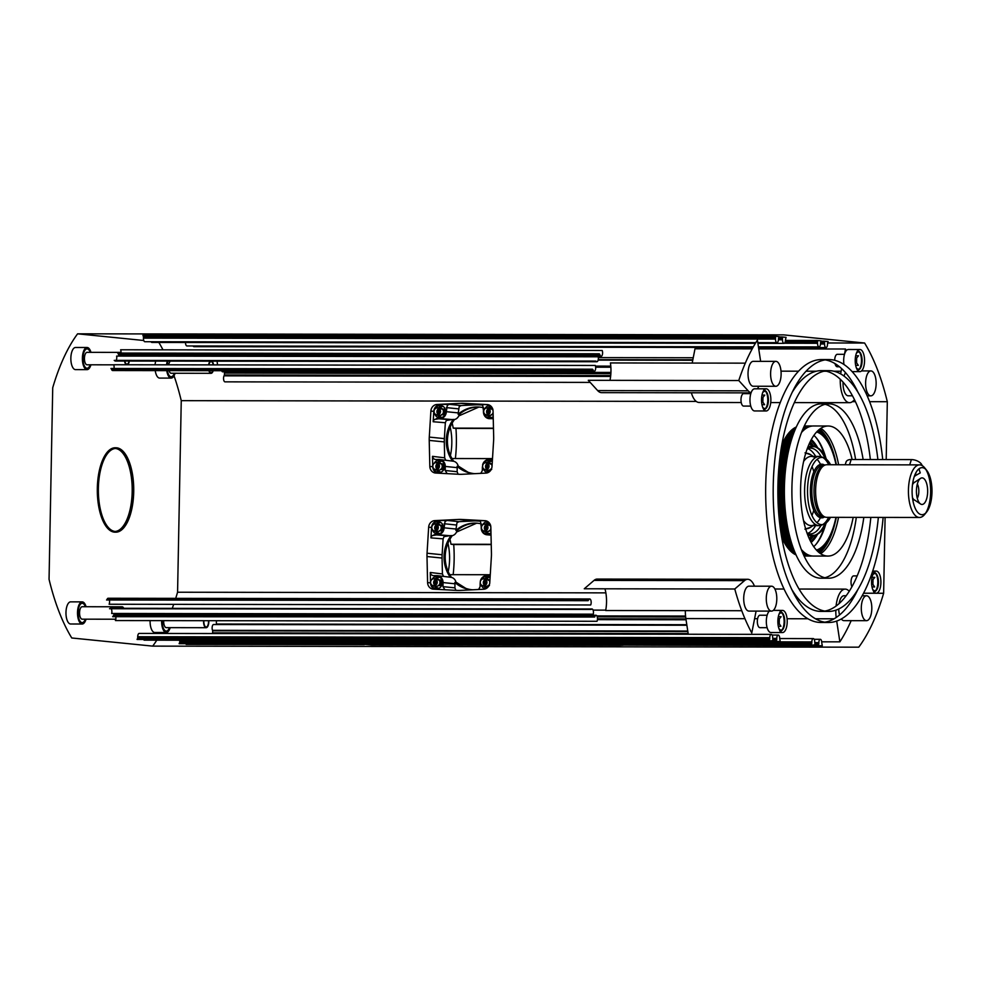 <?xml version="1.0" encoding="UTF-8"?>
<svg xmlns="http://www.w3.org/2000/svg" width="981" height="981" viewBox="0 0 981 981"><rect width="100%" height="100%" fill="white"/><g stroke="black" fill="none" stroke-linecap="round" stroke-linejoin="round"><path stroke-width="1.47" d="M450.438 455.503A29.884 12.63 90.1 0 0 451.812 443.216A29.884 12.63 90.1 0 0 450.181 427.14M492.499 458.593L452.633 458.532A36.665 15.5 -89.9 0 1 452.449 459.366M452.167 423.093A36.665 15.5 -89.9 0 1 453.222 428.121L455.944 428.39A69.185 29.246 90.1 0 1 455.392 458.544M493.468 428.182L453.222 428.121M478.802 407.09L458.74 415.944M493.468 428.452L455.944 428.39M473.762 473.578A33.379 30.227 95.7 0 1 458.25 466.404A6.646 6.021 -84.3 0 0 453.7 461.278A33.379 30.227 95.7 0 1 454.51 419.512A6.646 6.021 -84.3 0 0 459.243 414.399A33.379 30.227 95.7 0 1 478.323 407.09A33.379 30.227 95.7 0 1 480.445 407.176M482.382 405.018L478.703 404.822A35.561 32.201 -84.3 0 0 477.207 404.785A35.561 32.201 -84.3 0 0 475.699 404.822L461.266 405.545L459.206 406.563L458.262 412.915A6.671 6.033 95.7 0 1 458.102 414.264L459.243 414.399M458.102 414.264A33.379 30.227 95.7 0 1 477.158 406.968A33.379 30.227 95.7 0 1 479.868 407.103A33.379 30.227 95.7 0 1 483.535 407.728M475.147 473.651A33.379 30.227 95.7 0 1 473.173 473.529A33.379 30.227 95.7 0 1 457.109 466.306A6.671 6.033 95.7 0 1 457.207 467.655L457.134 471.726L458.115 474.228M458.25 466.404L457.109 466.306M458.164 466L468.035 472.241M493.676 437.195L493.075 411.149A6.916 6.266 -84.3 0 0 487.496 404.577A6.916 6.266 -84.3 0 0 487.226 404.552L463.633 403.314A35.561 32.201 -84.3 0 0 462.125 403.265A35.561 32.201 -84.3 0 0 460.629 403.301L436.986 404.479A6.916 6.266 -84.3 0 0 430.88 411.051L429.286 437.097A35.561 32.201 -84.3 0 0 429.224 440.408L429.825 466.441A6.916 6.266 -84.3 0 0 435.392 473.014A6.916 6.266 -84.3 0 0 435.662 473.038L459.267 474.289A35.561 32.201 -84.3 0 0 460.763 474.326A35.561 32.201 -84.3 0 0 462.272 474.289L485.914 473.112A6.916 6.266 -84.3 0 0 492.008 466.539L493.615 440.494A35.561 32.201 -84.3 0 0 493.676 437.195M855.42 401.67L852.391 401.658M696.252 401.425L181.252 400.665L177.573 592.23L605.866 592.867M460.04 590.427L483.682 589.238A6.916 6.266 -84.3 0 0 489.777 582.665L491.383 556.632A35.561 32.201 -84.3 0 0 491.444 554.976A35.561 32.201 -84.3 0 0 491.444 553.321L490.843 527.275A6.916 6.266 -84.3 0 0 485.264 520.703A6.916 6.266 -84.3 0 0 484.994 520.69L461.401 519.44A35.561 32.201 -84.3 0 0 458.397 519.44L434.755 520.617A6.916 6.266 -84.3 0 0 428.66 527.189L427.054 553.223A35.561 32.201 -84.3 0 0 426.993 554.878A35.561 32.201 -84.3 0 0 426.993 556.534L427.593 582.579A6.916 6.266 -84.3 0 0 433.173 589.152A6.916 6.266 -84.3 0 0 433.43 589.164L457.036 590.415A35.561 32.201 -84.3 0 0 460.04 590.427M444.933 589.777L442.971 586.638L443.056 582.567A6.916 6.266 -84.3 0 0 437.587 575.688L449.715 577.159A6.671 6.033 95.7 0 1 450.279 577.257A33.379 30.227 95.7 0 1 444.037 556.399A33.379 30.227 95.7 0 1 451.088 535.565A6.671 6.033 95.7 0 1 449.862 535.7L444.074 536.607L443.105 538.851L442.124 554.743A35.561 32.201 -84.3 0 0 442.063 556.399A35.561 32.201 -84.3 0 0 442.063 558.054L442.431 573.946L443.535 576.411M476.582 523.216L456.508 532.07M491.236 544.308L450.99 544.247A36.665 15.5 -89.9 0 0 449.936 539.219M490.267 574.731L450.402 574.67A36.665 15.5 -89.9 0 1 450.218 575.504M453.161 574.67A69.185 29.246 90.1 0 0 453.713 544.529L450.99 544.247M491.248 544.578L453.713 544.529M448.207 571.629A29.884 12.63 90.1 0 0 449.58 559.342A29.884 12.63 90.1 0 0 447.949 543.278M471.53 589.704A33.379 30.227 95.7 0 1 456.018 582.53A6.646 6.021 -84.3 0 0 451.468 577.404A33.379 30.227 95.7 0 1 445.215 556.521A33.379 30.227 95.7 0 1 452.278 535.651A6.646 6.021 -84.3 0 0 457.011 530.537A33.379 30.227 95.7 0 1 478.213 523.302M450.279 577.257L451.468 577.404M455.932 582.125L465.803 588.367M480.163 521.156L476.472 520.96A35.561 32.201 -84.3 0 0 473.467 520.948L459.034 521.671L456.987 522.689L456.03 529.041A6.671 6.033 95.7 0 1 455.871 530.39L457.011 530.537M455.871 530.39A33.379 30.227 95.7 0 1 477.637 523.241A33.379 30.227 95.7 0 1 481.303 523.854M434.755 520.617L447.115 520.433L445.055 521.451L444.099 527.815L456.03 529.041M481.242 526.993L480.518 521.512L478.495 520.482L486.245 520.886M478.912 589.287A33.379 30.227 95.7 0 1 477.195 589.569M472.916 589.777A33.379 30.227 95.7 0 1 470.941 589.655A33.379 30.227 95.7 0 1 454.877 582.444A6.671 6.033 95.7 0 1 454.976 583.793L454.902 587.852L455.883 590.354M456.018 582.53L454.877 582.444M478.654 589.495L480.101 586.699L480.163 582.922M452.278 535.651L451.088 535.565M444.099 527.815A6.916 6.266 -84.3 0 1 437.698 534.719L431.91 535.638L430.941 537.882L431.542 527.986M430.487 581.966L430.267 572.475L431.162 574.719L432.891 575.626L436.913 575.651A6.916 6.266 -84.3 0 1 437.587 575.688M490.206 575.724L486.576 575.724A6.916 6.266 -84.3 0 0 480.371 581.046M481.23 528.232A6.916 6.266 -84.3 0 0 486.919 534.78A6.916 6.266 -84.3 0 0 487.361 534.792L491.015 534.804M490.083 577.797A6.229 5.641 -84.3 0 0 481.843 579.133M481.23 585.142A6.229 5.641 -84.3 0 0 485.62 588.808M487.925 521.671A6.229 5.641 -84.3 0 0 482.885 524.394M482.284 530.39A6.229 5.641 -84.3 0 0 490.966 532.708M489.384 530.942L490.929 530.942M490.905 529.948L490.929 530.856M490.525 530.819L488.979 530.807M489.078 525.276L490.635 525.289M486.993 529.74L486.233 528.048L487.741 525.276M437.673 520.911A6.916 6.266 -84.3 0 0 431.763 526.233M432.621 530.316A6.229 5.641 -84.3 0 0 443.461 528.097A6.229 5.641 -84.3 0 0 433.222 524.32M439.721 530.868L442.149 530.868L443.424 528.526M443.473 527.766L442.259 525.338L440.972 525.215L442.37 527.974L440.861 530.746L442.149 530.868M442.37 527.974L443.461 528.097M440.861 530.746L439.316 530.733M439.414 525.203L440.972 525.215M437.33 529.666L436.57 527.974L438.078 525.203M427.593 582.579L430.512 582.873A6.916 6.266 -84.3 0 0 435.11 589.262M431.566 585.068A6.229 5.641 -84.3 0 0 442.419 582.849A6.229 5.641 -84.3 0 0 432.18 579.06M481.144 473.161A33.379 30.227 95.7 0 1 479.427 473.431M480.874 473.369L482.321 470.573L482.394 466.784M453.7 461.278L452.511 461.131A6.671 6.033 95.7 0 0 451.947 461.033L439.819 459.562A6.916 6.266 -84.3 0 1 445.276 466.441L445.202 470.512L447.152 473.651M452.511 461.131A33.379 30.227 95.7 0 1 453.308 419.427A6.671 6.033 95.7 0 1 452.082 419.561L446.306 420.481L445.337 422.725L444.356 438.617A35.561 32.201 -84.3 0 0 444.295 441.916L444.663 457.82L445.766 460.285M454.51 419.512L453.308 419.427M436.986 404.479L449.347 404.307L447.287 405.325L446.33 411.689A6.916 6.266 -84.3 0 1 439.929 418.593L434.142 419.5L433.161 421.744L433.774 411.861M432.719 465.828L432.498 456.337L433.381 458.593L435.123 459.488L439.145 459.513A6.916 6.266 -84.3 0 1 439.819 459.562M483.474 410.867L482.75 405.374L480.727 404.356L488.464 404.761M492.437 459.599L488.808 459.586A6.916 6.266 -84.3 0 0 482.603 464.92M483.461 412.094A6.916 6.266 -84.3 0 0 489.151 418.654A6.916 6.266 -84.3 0 0 489.593 418.666L493.247 418.679M432.744 466.772A6.916 6.266 -84.3 0 0 437.342 473.124M433.798 468.93A6.229 5.641 -84.3 0 0 444.638 466.711A6.229 5.641 -84.3 0 0 434.399 462.934M492.315 461.671A6.229 5.641 -84.3 0 0 484.062 463.007M483.461 469.004A6.229 5.641 -84.3 0 0 487.851 472.67M490.561 469.556L491.174 469.556M491.702 469.433L490.157 469.421M490.255 463.89L492.119 464.687M488.17 468.354L487.41 466.662L488.918 463.903M490.157 405.545A6.229 5.641 -84.3 0 0 485.117 408.255M484.516 414.264A6.229 5.641 -84.3 0 0 493.198 416.582M439.905 404.773A6.916 6.266 -84.3 0 0 433.982 410.095M434.853 414.19A6.229 5.641 -84.3 0 0 445.693 411.971A6.229 5.641 -84.3 0 0 435.454 408.182M441.953 414.742L444.381 414.742L445.656 412.388M445.705 411.64L444.479 409.212L443.204 409.077L444.589 411.848L443.093 414.607L444.381 414.742M444.589 411.848L445.693 411.959M443.093 414.607L441.536 414.595M441.646 409.065L443.204 409.077M439.562 413.528L438.801 411.836L440.297 409.077M156.801 640.176A179.891 76.028 -89.9 0 1 152.705 646.123L858.767 647.178A179.891 76.028 -89.9 0 0 883.636 593.272L885.095 517.416M177.573 592.23A179.891 76.028 -89.9 0 1 175.697 598.349M173.686 604.345A179.891 76.028 -89.9 0 1 172.251 608.367M170.24 613.554A179.891 76.028 -89.9 0 1 169.921 614.351M161.375 632.475A179.891 76.028 -89.9 0 1 160.823 633.468M219.057 613.628A3.458 1.459 90.1 0 0 219.217 614.707M216.593 620.715A3.458 1.459 90.1 0 0 216.507 624.014L686.81 624.713M688.159 633.567L212.619 632.868L212.705 630.832L687.84 631.531M686.884 625.24L213.588 624.529A3.458 1.459 90.1 0 0 212.252 626.601A3.458 1.459 90.1 0 0 212.509 630.329L212.705 630.832M152.705 646.123L71.76 637.981A179.891 76.028 -89.9 0 1 49.05 579.293L52.729 387.728A179.891 76.028 -89.9 0 1 77.597 333.822L783.66 334.877L864.604 343.019A179.891 76.028 -89.9 0 1 887.315 401.707L886.199 459.562M186.169 644.394L364.061 644.652L186.145 644.394L186.672 643.695M357.047 643.953L179.131 643.683L179.744 642.359L346.219 642.604M179.817 640.213A3.458 1.459 90.1 0 0 179.768 640.973L179.744 642.359M772.685 639.771L776.756 639.771L776.167 641.096L144.084 640.152L144.612 639.465M137.07 639.453L137.683 638.128L769.742 639.072L769.165 640.397L137.07 639.453L773.224 640.801L772.697 637.981A3.458 1.459 -89.9 0 0 771.238 634.376L139.167 633.432A3.458 1.459 90.1 0 0 137.708 636.743L137.683 638.128M589.716 598.962L108.143 598.251A3.458 1.459 90.1 0 0 107.15 599.158L588.723 599.869A3.458 1.459 90.1 0 1 589.716 598.962A3.458 1.459 90.1 0 1 591.077 601.169A3.458 1.459 90.1 0 1 590.697 604.97L109.124 604.247A3.458 1.459 90.1 0 0 109.406 599.98M592.009 608.993L110.436 608.269A3.458 1.459 90.1 0 0 109.811 608.6L591.384 609.311A3.458 1.459 90.1 0 1 592.009 608.993A3.458 1.459 90.1 0 1 593.272 610.722A3.458 1.459 90.1 0 1 593.272 614.18L111.687 613.468A3.458 1.459 90.1 0 0 111.16 608.735M117.708 353.062L599.256 353.785L118.063 353.393M118.112 353.516L118.468 354.448A3.458 1.459 90.1 0 0 119.547 355.576L601.12 356.287A3.458 1.459 90.1 0 0 602.469 354.215A3.458 1.459 90.1 0 0 602.211 350.487L120.626 349.776A3.458 1.459 90.1 0 1 120.957 353.074M595.786 361.094L114.213 360.383M114.569 360.554A3.458 1.459 90.1 0 0 115.304 361.02L596.877 361.731A3.458 1.459 90.1 0 0 598.214 356.802L116.629 356.091A3.458 1.459 90.1 0 1 116.163 360.37M592.941 369.641L110.939 368.488L592.512 369.199L593.137 370.144A3.458 1.459 90.1 0 0 594.216 371.259A3.458 1.459 90.1 0 0 595.553 369.199A3.458 1.459 90.1 0 0 595.295 365.459L113.722 364.748A3.458 1.459 90.1 0 1 113.98 368.488M111.368 368.93L111.564 369.42A3.458 1.459 90.1 0 0 112.631 370.548L594.216 371.259M77.597 333.822L143.778 340.493M193.085 345.974A3.458 1.459 90.1 0 0 193.968 346.673L752.967 347.507M185.495 342.492A3.458 1.459 90.1 0 0 186.954 345.962L753.359 346.808M151.025 341.744A3.458 1.459 90.1 0 0 151.908 342.43L755.395 343.338M143.471 336.741L142.907 335.306L774.978 336.238L775.53 337.685L143.471 336.741L143.434 338.126A3.458 1.459 90.1 0 0 144.894 341.731L755.824 342.639M158.836 342.443A179.891 76.028 -89.9 0 1 162.981 349.837M174.042 375.797A179.891 76.028 -89.9 0 1 181.252 400.665M217.279 361.167A3.458 1.459 90.1 0 0 217.831 364.895M224.024 371.848L610.93 372.424L222.712 371.836A3.458 1.459 90.1 0 1 221.632 370.708M610.722 375.564L224.416 374.987L224.465 373.074L610.869 373.638M224.416 374.987L224.011 375.846A3.458 1.459 90.1 0 0 223.643 379.647A3.458 1.459 90.1 0 0 224.992 381.854L590.182 382.406M596.031 615.271L114.446 614.547A3.458 1.459 90.1 0 0 113.465 615.467L113.06 616.326L292.399 616.595L594.633 617.037L595.038 616.178A3.458 1.459 90.1 0 1 596.031 615.271A3.458 1.459 90.1 0 1 597.38 617.478A3.458 1.459 90.1 0 1 597.012 621.28L115.427 620.556A3.458 1.459 90.1 0 0 115.795 616.693M115.966 447.777L115.218 447.765A42.208 17.842 90.1 0 0 97.327 488.182A42.208 17.842 90.1 0 0 115.084 532.18L115.844 532.18A42.208 17.842 -89.9 0 1 98.088 488.182A42.208 17.842 -89.9 0 1 115.966 447.777A42.208 17.842 -89.9 0 1 133.723 491.775A42.208 17.842 -89.9 0 1 115.844 532.18M70.657 601.856A11.073 4.684 90.1 0 0 65.972 612.463A11.073 4.684 90.1 0 0 70.632 624.002L82.171 624.014A11.073 4.684 -89.9 0 1 77.511 612.475A11.073 4.684 -89.9 0 1 82.196 601.88A11.073 4.684 -89.9 0 1 86.058 606.724M170.326 356.164A11.073 4.684 -89.9 0 1 171.209 355.968L159.67 355.944A11.073 4.684 90.1 0 0 158.787 356.152M155.709 361.082A11.073 4.684 90.1 0 0 155.072 364.809M155.231 370.61A11.073 4.684 90.1 0 0 159.645 378.09L171.172 378.102A11.073 4.684 -89.9 0 1 166.758 370.622M87.088 347.495L75.549 347.482A11.073 4.684 90.1 0 0 70.853 358.077A11.073 4.684 90.1 0 0 75.512 369.616L87.051 369.641A11.073 4.684 -89.9 0 1 82.392 358.102A11.073 4.684 -89.9 0 1 87.088 347.495A11.073 4.684 -89.9 0 1 90.951 352.351M151.491 613.53A11.073 4.684 90.1 0 0 151.086 614.609M150.105 620.605A11.073 4.684 90.1 0 0 150.093 620.924A11.073 4.684 90.1 0 0 154.753 632.475L166.292 632.487A11.073 4.684 -89.9 0 1 161.632 620.948A11.073 4.684 -89.9 0 1 161.644 620.63M162.625 614.621A11.073 4.684 -89.9 0 1 163.03 613.542M169.615 613.554A11.073 4.684 -89.9 0 1 170.02 614.633M166.611 364.822A11.073 4.684 -89.9 0 1 167.248 361.094M171.209 355.968A11.073 4.684 -89.9 0 1 172.092 356.164M98.468 485.558A41.509 17.548 90.1 0 0 115.844 531.494A41.509 17.548 90.1 0 0 133.342 494.399A41.509 17.548 90.1 0 0 115.966 448.464A41.509 17.548 90.1 0 0 98.468 485.558M115.218 531.457A41.509 17.548 90.1 0 0 132.092 494.399A41.509 17.548 90.1 0 0 115.341 448.489M86.046 619.183A11.073 4.684 -89.9 0 1 82.171 624.014M85.335 606.724A9.687 4.096 90.1 0 0 82.196 603.266A9.687 4.096 90.1 0 0 78.1 612.536A9.687 4.096 90.1 0 0 82.171 622.628A9.687 4.096 90.1 0 0 85.31 619.183M175.047 373.27A11.073 4.684 -89.9 0 1 171.185 378.102M167.383 370.622A9.687 4.096 90.1 0 0 171.185 376.729A9.687 4.096 90.1 0 0 174.324 373.27M167.972 361.094A9.687 4.096 90.1 0 0 167.211 364.822M167.395 363.436L168.009 364.822M90.926 364.797A11.073 4.684 -89.9 0 1 87.051 369.641M90.215 352.351A9.687 4.096 90.1 0 0 87.088 348.88A9.687 4.096 90.1 0 0 82.98 358.151A9.687 4.096 90.1 0 0 87.051 368.255A9.687 4.096 90.1 0 0 90.191 364.797M83.753 361.131L83.262 362.161M83.275 354.963L84.44 358.175M170.167 627.644A11.073 4.684 -89.9 0 1 166.292 632.487M162.233 620.63A9.687 4.096 90.1 0 0 162.221 621.01A9.687 4.096 90.1 0 0 166.292 631.102A9.687 4.096 90.1 0 0 169.431 627.644M169.235 614.633A9.687 4.096 90.1 0 0 168.707 613.554M163.937 613.542A9.687 4.096 90.1 0 0 163.398 614.621M820.741 341.18L824.052 341.18L824.58 344A3.458 1.459 -89.9 0 0 826.039 347.605A3.458 1.459 -89.9 0 0 827.498 344.294L828.087 341.596M785.425 340.432L817.038 340.481L817.565 343.301A3.458 1.459 -89.9 0 0 819.025 346.906A3.458 1.459 -89.9 0 0 820.496 343.595L821.085 340.885M778.681 336.937L781.992 336.949L782.519 339.769A3.458 1.459 -89.9 0 0 783.978 343.375A3.458 1.459 -89.9 0 0 785.438 340.064L786.026 337.354M775.53 337.685L775.505 339.07A3.458 1.459 -89.9 0 0 776.964 342.676A3.458 1.459 -89.9 0 0 778.423 339.365L779.061 336.655L774.978 336.238M776.756 639.771L776.78 638.386A3.458 1.459 -89.9 0 1 778.252 635.075A3.458 1.459 -89.9 0 1 779.711 638.68L780.238 641.513L144.109 640.152M357.66 642.629L811.814 643.303L811.226 644.627L623.143 644.345L815.285 645.032L814.757 642.212A3.458 1.459 -89.9 0 0 813.298 638.606L779.711 638.557M814.745 644.002L818.816 644.002L818.24 645.326L623.131 645.044L822.299 645.743L821.771 642.923A3.458 1.459 -89.9 0 0 820.312 639.318L814.181 639.305M769.742 639.072L769.778 637.687A3.458 1.459 -89.9 0 1 771.238 634.376M811.814 643.303L811.839 641.917A3.458 1.459 -89.9 0 1 813.298 638.606M818.816 644.002L818.853 642.629A3.458 1.459 -89.9 0 1 820.312 639.318M824.052 341.18L828.136 341.596M817.038 340.481L821.134 340.885M781.992 336.949L786.075 337.354M765.977 410.953A11.073 4.684 -89.9 0 1 761.514 399.659A11.073 4.684 -89.9 0 1 766.21 388.832A11.073 4.684 -89.9 0 1 766.406 388.832A11.073 4.684 -89.9 0 1 770.87 400.138A11.073 4.684 -89.9 0 1 766.173 410.965A11.073 4.684 -89.9 0 1 765.977 410.953M859.675 371.627A11.073 4.684 -89.9 0 1 855.211 360.334A11.073 4.684 -89.9 0 1 859.896 349.506A11.073 4.684 -89.9 0 1 860.092 349.506A11.073 4.684 -89.9 0 1 864.555 360.812A11.073 4.684 -89.9 0 1 859.871 371.64A11.073 4.684 -89.9 0 1 859.675 371.627M876.021 593.211A11.073 4.684 -89.9 0 1 871.557 581.917A11.073 4.684 -89.9 0 1 876.254 571.089A11.073 4.684 -89.9 0 1 876.45 571.089A11.073 4.684 -89.9 0 1 880.913 582.395A11.073 4.684 -89.9 0 1 876.217 593.223A11.073 4.684 -89.9 0 1 876.021 593.211M782.323 632.537A11.073 4.684 -89.9 0 1 777.859 621.243A11.073 4.684 -89.9 0 1 782.556 610.415A11.073 4.684 -89.9 0 1 782.752 610.415A11.073 4.684 -89.9 0 1 787.216 621.721A11.073 4.684 -89.9 0 1 782.519 632.549A11.073 4.684 -89.9 0 1 782.323 632.537M775.628 386.269A12.459 5.261 -89.9 0 1 770.6 373.553A12.459 5.261 -89.9 0 1 775.885 361.364A12.459 5.261 -89.9 0 1 776.106 361.376A12.459 5.261 -89.9 0 1 781.121 374.092A12.459 5.261 -89.9 0 1 775.848 386.281A12.459 5.261 -89.9 0 1 775.628 386.269M870.638 395.834A12.459 5.261 -89.9 0 1 865.61 383.117A12.459 5.261 -89.9 0 1 870.895 370.928A12.459 5.261 -89.9 0 1 871.116 370.941A12.459 5.261 -89.9 0 1 876.143 383.657A12.459 5.261 -89.9 0 1 870.858 395.846A12.459 5.261 -89.9 0 1 870.638 395.834M866.321 620.666A12.459 5.261 -89.9 0 1 861.293 607.962A12.459 5.261 -89.9 0 1 866.579 595.774A12.459 5.261 -89.9 0 1 866.799 595.786A12.459 5.261 -89.9 0 1 871.815 608.502A12.459 5.261 -89.9 0 1 866.542 620.679A12.459 5.261 -89.9 0 1 866.321 620.666M771.311 611.102A12.459 5.261 -89.9 0 1 766.284 598.398A12.459 5.261 -89.9 0 1 771.569 586.209A12.459 5.261 -89.9 0 1 771.789 586.221A12.459 5.261 -89.9 0 1 776.805 598.937A12.459 5.261 -89.9 0 1 771.532 611.114A12.459 5.261 -89.9 0 1 771.311 611.102M883.133 517.404A131.454 55.561 -89.9 0 1 828.54 622.494L821.011 622.481A131.454 55.561 -89.9 0 1 818.694 622.359A131.454 55.561 -89.9 0 1 765.671 488.195A131.454 55.561 -89.9 0 1 821.404 359.573L828.933 359.586A131.454 55.561 -89.9 0 1 831.263 359.696A131.454 55.561 -89.9 0 1 882.716 459.562M825.168 359.88A131.454 55.561 -89.9 0 1 858.203 392.707M857.909 589.458A131.454 55.561 -89.9 0 1 824.776 622.187M828.54 622.494A131.454 55.561 -89.9 0 1 826.21 622.371A131.454 55.561 -89.9 0 1 773.2 488.195A131.454 55.561 -89.9 0 1 828.933 359.586M749.214 586.184A12.459 5.261 90.1 0 0 748.993 586.172A12.459 5.261 90.1 0 0 743.708 598.361A12.459 5.261 90.1 0 0 748.736 611.077A12.459 5.261 90.1 0 0 748.957 611.089A12.459 5.261 90.1 0 0 749.177 611.077M844.224 595.749A12.459 5.261 90.1 0 0 844.003 595.737A12.459 5.261 90.1 0 0 839.098 603.609M838.73 609.005A12.459 5.261 90.1 0 0 839.564 614.977M841.342 618.974A12.459 5.261 90.1 0 0 843.746 620.642A12.459 5.261 90.1 0 0 843.967 620.654A12.459 5.261 90.1 0 0 844.187 620.642M845.573 372.719A12.459 5.261 90.1 0 0 844.028 376.115M843.059 382.161A12.459 5.261 90.1 0 0 848.062 395.797A12.459 5.261 90.1 0 0 848.283 395.809A12.459 5.261 90.1 0 0 848.504 395.797M753.531 361.339A12.459 5.261 90.1 0 0 753.31 361.339A12.459 5.261 90.1 0 0 748.025 373.516A12.459 5.261 90.1 0 0 753.052 386.232A12.459 5.261 90.1 0 0 753.273 386.244A12.459 5.261 90.1 0 0 753.494 386.232M769.349 611.114A11.073 4.684 90.1 0 0 766.382 623.229A11.073 4.684 90.1 0 0 770.784 632.524A11.073 4.684 90.1 0 0 770.98 632.537A11.073 4.684 90.1 0 0 771.176 632.524M863.697 592.953A11.073 4.684 90.1 0 0 864.482 593.198A11.073 4.684 90.1 0 0 864.678 593.211A11.073 4.684 90.1 0 0 864.874 593.198M848.553 349.494A11.073 4.684 90.1 0 0 848.369 349.481A11.073 4.684 90.1 0 0 843.979 364.515M754.867 388.819A11.073 4.684 90.1 0 0 754.671 388.807A11.073 4.684 90.1 0 0 749.975 399.635A11.073 4.684 90.1 0 0 754.438 410.941A11.073 4.684 90.1 0 0 754.634 410.953A11.073 4.684 90.1 0 0 754.83 410.941M851.177 620.654A179.891 76.028 -89.9 0 1 839.871 641.844L836.707 621.071M836.18 617.515A22.146 9.356 -89.9 0 1 835.824 610.194M836.082 606.05A22.146 9.356 -89.9 0 1 845.205 589.115A22.146 9.356 -89.9 0 1 849.117 591.163L849.252 591.298M840.68 373.933A22.146 9.356 -89.9 0 1 841.122 371.247L841.637 368.635M837.431 354.313A6.229 2.636 90.1 0 0 837.32 354.313L844.482 354.325L845.499 349.015A179.891 76.028 -89.9 0 1 846.333 350.573M854.537 399.831L852.771 401.352A22.146 9.356 -89.9 0 1 849.571 402.688A22.146 9.356 -89.9 0 1 840.263 379.267M751.09 392.743A22.146 9.356 -89.9 0 1 748.16 390.818L738.767 380.53A179.891 76.028 -89.9 0 1 757.406 340.137L760.631 361.339M758.767 386.244A22.146 9.356 -89.9 0 1 757.479 388.819M756.093 611.089L751.777 632.966A179.891 76.028 -89.9 0 1 734.769 588.992L744.505 580.629A22.146 9.356 -89.9 0 1 747.706 579.293A22.146 9.356 -89.9 0 1 754.475 586.184M761.967 404.675L764.591 404.687L762.887 402.112L762.985 397.33L764.775 395.11L761.979 395.098M761.648 397.317L762.985 397.33M761.599 402.112L762.887 402.112M855.665 365.349L858.289 365.361L856.585 362.786L856.671 357.991L858.473 355.784L855.677 355.772M855.334 357.991L856.671 357.991M855.297 362.786L856.585 362.786M878.351 517.404A120.381 50.877 -89.9 0 1 828.553 611.421A120.381 50.877 -89.9 0 1 826.431 611.31A120.381 50.877 -89.9 0 1 777.872 488.44A120.381 50.877 -89.9 0 1 828.92 370.646A120.381 50.877 -89.9 0 1 831.042 370.757A120.381 50.877 -89.9 0 1 877.885 459.549M828.92 370.646L821.391 370.634A120.381 50.877 90.1 0 0 792.035 392.608M791.741 589.36A120.381 50.877 90.1 0 0 818.902 611.298A120.381 50.877 90.1 0 0 821.036 611.408L828.553 611.421M824.8 611.089A120.381 50.877 90.1 0 0 870.821 517.392M870.355 459.537A120.381 50.877 90.1 0 0 825.156 370.977M827.523 342.97L864.604 343.019M869.595 401.683L887.315 401.707M863.55 593.247L883.636 593.272M863.82 517.379A87.174 36.837 -89.9 0 1 828.602 578.214L821.085 578.201A87.174 36.837 -89.9 0 1 819.54 578.128A87.174 36.837 -89.9 0 1 784.383 489.139A87.174 36.837 -89.9 0 1 821.342 403.853L828.871 403.865A87.174 36.837 -89.9 0 1 830.404 403.939A87.174 36.837 -89.9 0 1 863.133 459.525M825.107 404.307A87.174 36.837 -89.9 0 1 855.604 459.513M856.303 517.367A87.174 36.837 -89.9 0 1 824.849 577.748M828.602 578.214A87.174 36.837 -89.9 0 1 827.069 578.128A87.174 36.837 -89.9 0 1 791.9 489.151A87.174 36.837 -89.9 0 1 828.871 403.865M853.163 517.367A65.04 27.48 -89.9 0 1 827.964 556.068A65.04 27.48 -89.9 0 1 826.811 556.019A65.04 27.48 -89.9 0 1 800.582 489.629A65.04 27.48 -89.9 0 1 828.16 425.999A65.04 27.48 -89.9 0 1 829.313 426.061A65.04 27.48 -89.9 0 1 852.146 459.513M838.534 517.343A65.04 27.48 -89.9 0 1 833.924 534.228A65.04 27.48 -89.9 0 1 820.656 553.713M827.964 556.068L813.335 556.055A65.04 27.48 -89.9 0 1 812.194 555.994A65.04 27.48 -89.9 0 1 801.33 549.483M820.839 428.329A65.04 27.48 -89.9 0 1 838.62 464.761M801.502 432.511A65.04 27.48 -89.9 0 1 813.531 425.975L828.16 425.999M816.891 431.701A59.78 25.261 -89.9 0 1 836.413 464.761M836.339 517.343A59.78 25.261 -89.9 0 1 832.526 530.733A59.78 25.261 -89.9 0 1 816.707 550.341M835.959 517.343A59.498 25.15 -89.9 0 1 832.182 530.549A59.498 25.15 -89.9 0 1 816.45 550.059M825.732 524.222A59.498 25.15 -89.9 0 1 823.66 530.537A59.498 25.15 -89.9 0 1 813.74 546.65M813.911 435.38A59.498 25.15 -89.9 0 1 825.83 457.845M807.878 448.66A42.894 18.124 -89.9 0 1 815.677 456.423M815.579 525.608A42.894 18.124 -89.9 0 1 807.755 533.345M821.171 456.729A42.894 18.124 90.1 0 0 820.067 454.914A42.894 18.124 90.1 0 0 810.294 448.109A42.894 18.124 90.1 0 0 808.307 448.366M807.682 447.557A44.734 18.909 -89.9 0 1 809.791 446.637A44.734 18.909 -89.9 0 1 811.164 446.343M815.383 446.931A44.734 18.909 -89.9 0 1 821.833 452.597A44.734 18.909 -89.9 0 1 824.702 457.575A44.734 18.909 -89.9 0 1 825.07 458.372M824.972 523.695A44.734 18.909 -89.9 0 1 821.722 529.458A44.734 18.909 -89.9 0 1 815.248 535.099M811.029 535.675A44.734 18.909 -89.9 0 1 809.656 535.381A44.734 18.909 -89.9 0 1 807.547 534.461M807.02 449.347A44.329 18.737 -89.9 0 1 823.071 453.038A44.329 18.737 -89.9 0 1 825.855 457.882A44.329 18.737 -89.9 0 1 826.529 459.402M826.443 522.665A44.329 18.737 -89.9 0 1 822.961 529.017A44.329 18.737 -89.9 0 1 806.897 532.658M817.075 459.316A34.593 14.617 -89.9 0 1 819.981 463.326A34.593 14.617 -89.9 0 1 820.521 464.332M803.623 461.438A34.593 14.617 -89.9 0 1 815.162 457.698M820.447 517.71A34.593 14.617 -89.9 0 1 816.977 522.726M815.064 524.332A34.593 14.617 -89.9 0 1 803.537 520.555M813.776 510.255A34.593 14.617 -89.9 0 1 812.55 513.983A34.593 14.617 -89.9 0 1 811.949 515.466M812.023 466.551A34.593 14.617 -89.9 0 1 813.825 471.775M822.949 457.563A34.593 14.617 -89.9 0 1 828.013 463.339A34.593 14.617 -89.9 0 1 828.749 464.749M828.663 517.33A34.593 14.617 -89.9 0 1 822.851 524.492M830.502 517.33A33.587 14.2 -89.9 0 1 824.077 524.124L821.637 525.117A34.593 14.617 -89.9 0 1 819.16 525.62A34.593 14.617 -89.9 0 1 810.404 518.704A34.593 14.617 -89.9 0 1 805.352 480.077A34.593 14.617 -89.9 0 1 819.258 456.423A34.593 14.617 -89.9 0 1 821.735 456.938L824.175 457.931A33.587 14.2 -89.9 0 1 830.257 464.148A33.587 14.2 -89.9 0 1 830.588 464.749M824.077 524.124A33.587 14.2 -89.9 0 1 813.163 517.894A33.587 14.2 -89.9 0 1 808.7 477.722A33.587 14.2 -89.9 0 1 824.175 457.931M926.653 511.996L924.678 514.436A26.291 11.11 -89.9 0 1 919.491 517.465L826.689 517.33A26.291 11.11 -89.9 0 1 825.303 517.122L823.464 516.57A25.739 10.877 -89.9 0 1 818.313 511.628A25.739 10.877 -89.9 0 1 814.353 484.43A25.739 10.877 -89.9 0 1 823.537 465.497L825.377 464.945A26.291 11.11 -89.9 0 1 826.775 464.736L919.577 464.884A26.291 11.11 -89.9 0 1 924.752 467.925L926.714 470.377A23.519 9.945 -89.9 0 1 928.026 472.351A23.519 9.945 -89.9 0 1 926.653 511.996A23.519 9.945 -89.9 0 1 916.058 509.997A23.519 9.945 -89.9 0 1 913.654 478.593A23.519 9.945 -89.9 0 1 926.714 470.377M825.303 517.122A26.291 11.11 -89.9 0 1 820.042 512.07A26.291 11.11 -89.9 0 1 815.996 484.295A26.291 11.11 -89.9 0 1 825.377 464.945M925.733 469.298A26.291 11.11 -89.9 0 1 926.223 470.132A26.291 11.11 -89.9 0 1 925.659 513.063M919.491 517.465A26.291 11.11 -89.9 0 1 912.845 512.205A26.291 11.11 -89.9 0 1 909.007 482.848A26.291 11.11 -89.9 0 1 919.577 464.884M914.402 476.177L920.252 472.903L918.903 468.869M922.128 465.583A8.302 4.513 -162.4 0 0 911.386 459.599L851.189 459.513A8.302 4.513 -162.4 0 0 846.076 461.977L845.193 464.773M918.216 469.494A8.302 4.513 -162.4 0 0 919.332 469.286M926.53 499.145A13.28 5.616 -89.9 0 1 920.509 503.964A13.28 5.616 -89.9 0 1 917.566 483.204A13.28 5.616 -89.9 0 1 920.546 478.385A13.28 5.616 -89.9 0 1 926.689 483.682A13.28 5.616 -89.9 0 1 926.53 499.145M912.453 497.465A8.854 3.74 90.1 0 0 914.071 499.697L920.509 503.964M917.296 498.299A8.854 3.74 90.1 0 0 918.081 496.472A8.854 3.74 90.1 0 0 917.321 484.025M920.546 478.385L914.096 482.64A8.854 3.74 90.1 0 0 912.477 484.847M808.185 533.639A42.894 18.124 90.1 0 0 810.171 533.909A42.894 18.124 90.1 0 0 819.969 527.128A42.894 18.124 90.1 0 0 821.072 525.326M816.633 431.971A59.498 25.15 -89.9 0 1 836.033 464.761M622.628 643.855L371.64 643.536L349.432 641.795M346.219 642.813L346.244 641.427L349.444 641.304L349.42 642.69L346.734 642.911L371.615 644.922L619.931 645.29L623.131 645.155L622.641 643.683L623.131 645.155M741.746 610.722L605.669 610.513A22.146 9.356 90.1 0 0 604.946 588.796M747.706 579.293L597.221 579.072A22.146 9.356 90.1 0 0 594.02 580.409L584.271 588.772L734.769 588.992M594.633 617.037L112.668 616.693M821.71 641.819L839.871 641.844M685.327 610.636A22.146 9.356 90.1 0 0 685.866 618.582L688.257 634.253M752.206 348.868L695.002 348.782L692.194 363.068M691.36 392.78A22.146 9.356 90.1 0 0 699.073 402.455L741.231 402.529M599.685 354.227L600.053 355.171A3.458 1.459 90.1 0 0 601.12 356.287M599.256 353.785L117.683 353.062M596.141 361.266A3.458 1.459 90.1 0 0 596.877 361.731M738.767 380.53L588.281 380.309L597.662 390.597A22.146 9.356 90.1 0 0 601.586 392.645L751.041 392.866M609.986 380.346A22.146 9.356 90.1 0 0 610.415 362.945L745.315 363.154M845.499 349.015L758.73 348.88M872.011 586.932L874.635 586.945L872.931 584.369L873.016 579.575L874.819 577.368L872.023 577.355M871.643 584.369L872.931 584.369M871.692 579.575L873.016 579.575M778.313 626.258L780.937 626.27L779.233 623.695L779.331 618.901L781.121 616.693L778.325 616.681M777.958 623.695L779.233 623.695M777.994 618.901L779.331 618.901M162.993 623.977L162.503 625.007M78.394 609.348L79.559 612.561M78.872 615.516L78.382 616.534M491.616 414.816L493.161 414.816M489.225 413.602L488.464 411.91L489.96 409.151M493.136 413.81L492.756 414.681L491.199 414.669M491.309 409.138L492.867 409.151M438.666 585.62L441.094 585.62L442.37 583.266M442.431 582.518L441.205 580.09L439.917 579.955L441.315 582.726L439.807 585.485L438.262 585.473M436.275 584.406L435.527 582.714L437.023 579.955M438.372 579.943L439.917 579.955M439.807 585.485L441.094 585.62M441.315 582.726L442.419 582.837M488.33 585.694L488.943 585.694M485.938 584.48L485.178 582.788L486.686 580.029M489.47 585.559L487.925 585.547M488.023 580.016L489.899 580.813M440.898 469.482L443.326 469.494L444.601 467.14M444.651 466.38L443.437 463.964L442.149 463.829L443.547 466.6L442.039 469.359L440.494 469.347M438.507 468.28L437.747 466.588L439.255 463.829M440.592 463.817L442.149 463.829M442.039 469.359L443.326 469.494M443.547 466.6L444.638 466.711M812.378 426.036A65.04 27.48 90.1 0 0 811.238 425.975A65.04 27.48 90.1 0 0 803.831 428.366A65.04 27.48 90.1 0 0 802.924 429.004M819.515 552.904A65.04 27.48 90.1 0 0 831.63 534.216A65.04 27.48 90.1 0 0 835.358 521.585M835.456 460.506A65.04 27.48 90.1 0 0 819.699 429.151M803.635 428.501A64.758 27.37 -89.9 0 1 810.993 426.257M819.294 429.457A64.758 27.37 -89.9 0 1 827.976 440.665M819.258 429.482A65.04 27.48 -89.9 0 1 825.977 437.526M803.304 428.145A65.04 27.48 -89.9 0 1 810.797 425.987M818.865 429.813A64.758 27.37 -89.9 0 1 822.09 433.026M818.828 429.85A65.04 27.48 -89.9 0 1 821.379 432.388M789.754 536.632A65.04 27.48 -89.9 0 1 788.908 447.802A65.04 27.48 -89.9 0 1 789.889 445.325M803.598 427.471A65.04 27.48 -89.9 0 1 809.926 425.975M809.926 426.281A64.758 27.37 -89.9 0 1 810.576 426.355M791.066 541.34A65.04 27.48 -89.9 0 1 788.037 447.802A65.04 27.48 -89.9 0 1 791.213 440.628M803.831 426.956A65.04 27.48 -89.9 0 1 809.067 425.975M809.497 426.318A64.758 27.37 -89.9 0 1 810.257 426.428M792.145 544.786A65.04 27.48 -89.9 0 1 787.179 447.79A65.04 27.48 -89.9 0 1 792.305 437.17M804.015 426.563A65.04 27.48 -89.9 0 1 808.197 425.975M809.067 426.379A64.758 27.37 -89.9 0 1 809.914 426.539M793.04 547.41A65.04 27.48 -89.9 0 1 786.308 447.79A65.04 27.48 -89.9 0 1 793.212 434.558M804.15 426.294A65.04 27.48 -89.9 0 1 807.326 425.975M808.626 426.453A64.758 27.37 -89.9 0 1 809.546 426.661M793.801 549.446A65.04 27.48 -89.9 0 1 785.438 447.79A65.04 27.48 -89.9 0 1 793.972 432.523M804.236 426.097A65.04 27.48 -89.9 0 1 806.456 425.975M808.197 426.539A64.758 27.37 -89.9 0 1 809.153 426.796M778.215 477.207A65.04 27.48 -89.9 0 1 784.567 447.79A65.04 27.48 -89.9 0 1 794.598 430.929M804.285 425.999A65.04 27.48 -89.9 0 1 805.585 425.975M807.755 426.649A64.758 27.37 -89.9 0 1 808.761 426.956M779.172 464.246A65.04 27.48 -89.9 0 1 783.696 447.79A65.04 27.48 -89.9 0 1 795.113 429.678M811.238 425.975L804.297 425.962A65.04 27.48 -89.9 0 1 804.714 425.975M807.326 426.772A64.758 27.37 -89.9 0 1 808.356 427.127M780.018 456.656A65.04 27.48 -89.9 0 1 782.826 447.79A65.04 27.48 -89.9 0 1 795.542 428.672M806.885 426.907A64.758 27.37 -89.9 0 1 807.952 427.324M780.79 451.125A65.04 27.48 -89.9 0 1 781.955 447.79A65.04 27.48 -89.9 0 1 795.137 428.354A65.04 27.48 -89.9 0 1 795.885 427.888M806.456 427.066A64.758 27.37 -89.9 0 1 807.535 427.532M781.477 446.796A65.04 27.48 -89.9 0 1 794.279 428.354A65.04 27.48 -89.9 0 1 796.155 427.275M806.014 427.238A64.758 27.37 -89.9 0 1 807.13 427.753M802.74 553.002A65.04 27.48 90.1 0 0 803.647 553.64A65.04 27.48 90.1 0 0 809.889 555.982A65.04 27.48 90.1 0 0 811.042 556.043A65.04 27.48 90.1 0 0 812.194 555.994M796.278 427.017A65.04 27.48 90.1 0 0 781.796 444.957M781.649 536.975A65.04 27.48 90.1 0 0 796.082 554.952M806.934 554.253A64.758 27.37 -89.9 0 1 805.83 554.768M786.345 463.13A65.04 27.48 90.1 0 0 786.259 518.826M795.971 554.706A65.04 27.48 -89.9 0 1 794.083 553.615A65.04 27.48 -89.9 0 1 781.342 535.135M807.351 554.473A64.758 27.37 -89.9 0 1 806.259 554.939M795.701 554.081A65.04 27.48 -89.9 0 1 794.953 553.627A65.04 27.48 -89.9 0 1 780.668 530.807M807.768 554.682A64.758 27.37 -89.9 0 1 806.701 555.099M795.358 553.296A65.04 27.48 -89.9 0 1 779.92 525.276M808.172 554.878A64.758 27.37 -89.9 0 1 807.13 555.234M804.53 556.031A65.04 27.48 -89.9 0 1 804.101 556.031L811.042 556.043M794.929 552.303A65.04 27.48 -89.9 0 1 779.086 517.674M808.565 555.05A64.758 27.37 -89.9 0 1 807.571 555.369M805.389 556.031A65.04 27.48 -89.9 0 1 804.089 556.006M794.414 551.04A65.04 27.48 -89.9 0 1 778.166 504.712M808.969 555.209A64.758 27.37 -89.9 0 1 808.001 555.467M806.259 556.031A65.04 27.48 -89.9 0 1 804.678 555.982A65.04 27.48 -89.9 0 1 804.04 555.896M809.35 555.356A64.758 27.37 -89.9 0 1 808.43 555.565M807.13 556.031A65.04 27.48 -89.9 0 1 805.548 555.982A65.04 27.48 -89.9 0 1 803.954 555.712M809.717 555.479A64.758 27.37 -89.9 0 1 808.871 555.638M808.001 556.031A65.04 27.48 -89.9 0 1 806.419 555.982A65.04 27.48 -89.9 0 1 803.819 555.43M810.073 555.577A64.758 27.37 -89.9 0 1 809.3 555.7M808.871 556.031A65.04 27.48 -89.9 0 1 807.289 555.982A65.04 27.48 -89.9 0 1 803.647 555.038M810.392 555.675A64.758 27.37 -89.9 0 1 809.742 555.736M821.207 549.654A65.04 27.48 -89.9 0 1 818.645 552.193M809.742 556.031A65.04 27.48 -89.9 0 1 808.148 555.982A65.04 27.48 -89.9 0 1 803.414 554.523M821.919 549.029A64.758 27.37 -89.9 0 1 818.681 552.229M825.818 544.541A65.04 27.48 -89.9 0 1 819.074 552.561M810.613 556.043A65.04 27.48 -89.9 0 1 809.018 555.982A65.04 27.48 -89.9 0 1 803.108 553.848M788.184 529.863A65.04 27.48 -89.9 0 1 788.295 452.094M827.829 541.402A64.758 27.37 -89.9 0 1 819.11 552.585M810.797 555.773A64.758 27.37 -89.9 0 1 803.439 553.505M809.889 442.37A52.3 22.097 -89.9 0 1 813.016 445.999M809.362 443.51A51.257 21.656 -89.9 0 1 811.434 445.828M812.881 536.031A52.3 22.097 -89.9 0 1 809.742 539.648M813.568 446.122A53.563 22.637 90.1 0 0 810.159 441.806M810.024 540.212A53.563 22.637 90.1 0 0 813.433 535.908M811.299 536.19A51.257 21.656 -89.9 0 1 809.215 538.508M439.476 466.134A3.74 3.384 95.7 0 1 432.707 466.134A3.74 3.384 95.7 0 1 439.476 466.134M435.711 469.85L438.642 470.144A3.74 3.384 -84.3 0 0 439.39 462.713L436.459 462.419M437.857 463.24A3.458 3.127 -84.3 0 0 437.244 469.323M436.153 462.676A3.458 3.127 -84.3 0 0 435.748 469.58A3.458 3.127 -84.3 0 0 439.218 466.294A3.458 3.127 -84.3 0 0 436.153 462.676M481.193 527.582A3.74 3.384 95.7 0 1 487.962 527.594A3.74 3.384 95.7 0 1 481.193 527.582M490.843 527.251A3.74 3.384 -84.3 0 0 487.864 524.173L484.945 523.879M486.343 524.7A3.458 3.127 -84.3 0 0 485.73 530.782M484.639 524.136A3.458 3.127 -84.3 0 0 484.504 531.052A3.458 3.127 -84.3 0 0 484.921 524.148A3.458 3.127 -84.3 0 0 484.639 524.136M484.197 531.31L487.116 531.604A3.74 3.384 -84.3 0 0 490.868 528.183M483.596 578.606A3.74 3.384 95.7 0 1 486.907 582.506A3.74 3.384 95.7 0 1 483.155 586.049A3.74 3.384 95.7 0 1 483.596 578.606M485.767 586.307A3.74 3.384 -84.3 0 0 489.593 583.928M489.813 582.162A3.74 3.384 -84.3 0 0 486.821 578.913L483.903 578.618M485.288 579.44A3.458 3.127 -84.3 0 0 484.675 585.522M483.584 578.876A3.458 3.127 -84.3 0 0 483.179 585.78A3.458 3.127 -84.3 0 0 483.866 578.9A3.458 3.127 -84.3 0 0 483.584 578.876M437.072 415.122A3.74 3.384 95.7 0 1 433.761 411.211A3.74 3.384 95.7 0 1 440.518 411.554A3.74 3.384 95.7 0 1 437.072 415.122M439.39 415.355A3.74 3.384 -84.3 0 0 443.437 411.848A3.74 3.384 -84.3 0 0 440.432 407.961L437.514 407.667M438.912 408.488A3.458 3.127 -84.3 0 0 438.299 414.571M437.207 407.937A3.458 3.127 -84.3 0 0 436.79 414.828A3.458 3.127 -84.3 0 0 440.273 411.542A3.458 3.127 -84.3 0 0 437.207 407.937M437.244 582.273A3.74 3.384 95.7 0 1 430.475 582.26A3.74 3.384 95.7 0 1 437.244 582.273M433.492 585.976L436.41 586.27A3.74 3.384 -84.3 0 0 437.158 578.839L434.24 578.545M435.625 579.366A3.458 3.127 -84.3 0 0 435.012 585.449M433.933 578.802A3.458 3.127 -84.3 0 0 433.516 585.706A3.458 3.127 -84.3 0 0 434.203 578.827A3.458 3.127 -84.3 0 0 433.933 578.802M434.841 531.248A3.74 3.384 95.7 0 1 431.53 527.349A3.74 3.384 95.7 0 1 438.286 527.692A3.74 3.384 95.7 0 1 434.841 531.248M437.158 531.481A3.74 3.384 -84.3 0 0 441.217 527.986A3.74 3.384 -84.3 0 0 438.213 524.099L435.282 523.805M436.68 524.627A3.458 3.127 -84.3 0 0 436.067 530.709M434.975 524.062A3.458 3.127 -84.3 0 0 434.841 530.979A3.458 3.127 -84.3 0 0 435.257 524.075A3.458 3.127 -84.3 0 0 434.975 524.062M483.412 411.456A3.74 3.384 95.7 0 1 490.193 411.468A3.74 3.384 95.7 0 1 483.412 411.456M493.075 411.125A3.74 3.384 -84.3 0 0 490.095 408.035L487.177 407.74M488.575 408.562A3.458 3.127 -84.3 0 0 487.962 414.644M486.87 408.01A3.458 3.127 -84.3 0 0 486.453 414.902A3.458 3.127 -84.3 0 0 489.936 411.615A3.458 3.127 -84.3 0 0 486.87 408.01M486.429 415.184L489.347 415.478A3.74 3.384 -84.3 0 0 493.1 412.057M485.828 462.48A3.74 3.384 95.7 0 1 485.681 469.936A3.74 3.384 95.7 0 1 485.828 462.48M487.998 470.169A3.74 3.384 -84.3 0 0 491.824 467.79M492.045 466.036A3.74 3.384 -84.3 0 0 489.053 462.787L486.122 462.492M487.52 463.314A3.458 3.127 -84.3 0 0 486.907 469.396M485.816 462.75A3.458 3.127 -84.3 0 0 485.681 469.666A3.458 3.127 -84.3 0 0 486.098 462.762A3.458 3.127 -84.3 0 0 485.816 462.75M115.819 619.219L82.171 619.17A6.229 2.636 -89.9 0 1 79.559 612.684A6.229 2.636 -89.9 0 1 82.196 606.724L122.073 606.785A6.229 2.636 -89.9 0 1 123.79 608.294M120.356 608.281A6.229 2.636 -89.9 0 1 122.073 606.785M123.299 608.294A5.53 2.342 90.1 0 0 122.073 607.472A5.53 2.342 90.1 0 0 120.847 608.281M119.731 613.481A5.53 2.342 90.1 0 0 119.817 614.56M124.305 614.572A5.53 2.342 90.1 0 0 124.391 613.481M124.685 613.481A6.229 2.636 -89.9 0 1 124.612 614.572M119.51 614.56A6.229 2.636 -89.9 0 1 119.437 613.481M113.759 364.834L87.064 364.797A6.229 2.636 -89.9 0 1 84.44 358.298A6.229 2.636 -89.9 0 1 87.076 352.338L121.006 352.387M124.845 361.033A5.53 2.342 90.1 0 0 126.941 364.159A5.53 2.342 90.1 0 0 129.051 361.045M129.369 361.045A6.229 2.636 -89.9 0 1 127.383 364.773M126.5 364.76A6.229 2.636 -89.9 0 1 124.513 361.033M208.806 620.703A6.229 2.636 -89.9 0 1 208.818 621.746A6.229 2.636 -89.9 0 1 206.182 627.705L166.304 627.644A6.229 2.636 -89.9 0 1 163.68 621.157A6.229 2.636 -89.9 0 1 163.704 620.63M206.182 627.705A6.229 2.636 -89.9 0 1 203.558 621.206A6.229 2.636 -89.9 0 1 203.582 620.691M203.876 620.691A5.53 2.342 90.1 0 0 203.852 621.243A5.53 2.342 90.1 0 0 206.182 627.006A5.53 2.342 90.1 0 0 208.524 621.709A5.53 2.342 90.1 0 0 208.512 620.703M168.732 364.834A6.229 2.636 -89.9 0 1 170.4 361.106M208.622 364.883A6.229 2.636 -89.9 0 1 210.29 361.155M211.884 361.167A6.229 2.636 -89.9 0 1 213.539 364.895M213.22 364.895A5.53 2.342 90.1 0 0 211.087 361.56A5.53 2.342 90.1 0 0 208.928 364.883M209.296 370.695A5.53 2.342 90.1 0 0 211.062 372.633A5.53 2.342 90.1 0 0 212.852 370.695M213.22 370.695A6.229 2.636 -89.9 0 1 211.062 373.32L171.185 373.258A6.229 2.636 -89.9 0 1 169.039 370.634M211.062 373.32A6.229 2.636 -89.9 0 1 208.916 370.683M760.091 615.222A6.229 2.636 90.1 0 0 759.981 615.222A6.229 2.636 90.1 0 0 757.332 621.316A6.229 2.636 90.1 0 0 759.846 627.668A6.229 2.636 90.1 0 0 759.956 627.668A6.229 2.636 90.1 0 0 760.067 627.668M743.733 393.639A6.229 2.636 90.1 0 0 743.623 393.639A6.229 2.636 90.1 0 0 740.986 399.733A6.229 2.636 90.1 0 0 743.5 406.085A6.229 2.636 90.1 0 0 743.61 406.085A6.229 2.636 90.1 0 0 743.721 406.085M853.777 575.896A6.229 2.636 90.1 0 0 853.666 575.896A6.229 2.636 90.1 0 0 851.201 579.93A6.229 2.636 90.1 0 0 851.925 586.797M837.32 354.313A6.229 2.636 90.1 0 0 834.684 360.297M835.015 363.595A6.229 2.636 90.1 0 0 837.185 366.759A6.229 2.636 90.1 0 0 837.296 366.759A6.229 2.636 90.1 0 0 837.406 366.759M824.481 526.613A60.883 25.727 -89.9 0 1 822.838 531.444A60.883 25.727 -89.9 0 1 816.069 544.247M822.483 546.981A60.883 25.727 -89.9 0 1 817.173 550.819M815.812 535.135A54.446 23.004 -89.9 0 1 810.76 541.671M817.553 534.289A54.446 23.004 -89.9 0 1 811.152 542.419M818.326 430.279A62.269 26.315 -89.9 0 1 834.757 457.882M834.659 524.21A62.269 26.315 -89.9 0 1 832.047 532.389A62.269 26.315 -89.9 0 1 818.142 551.751M810.907 440.346A54.446 23.004 -89.9 0 1 815.947 446.895M811.312 439.598A54.446 23.004 -89.9 0 1 817.688 447.753M816.229 437.784A60.883 25.727 -89.9 0 1 824.592 455.454M817.357 431.211A60.883 25.727 -89.9 0 1 822.654 435.074M463.633 403.314L478.703 404.822M427.054 553.223L442.124 554.743M456.104 524.982L444.185 523.744M442.971 586.638L454.902 587.852M434.007 534.719L446.171 535.687M437.698 534.719L449.862 535.7M461.401 519.44L476.472 520.96M473.467 520.948L458.397 519.44M447.115 520.433L459.034 521.671M443.056 582.567L454.976 583.793M430.267 572.475L442.431 573.946M443.105 538.851L430.941 537.882M428.66 527.189L431.53 527.471M487.361 534.792L491.027 535.086M483.474 583.805A6.229 5.641 95.7 0 1 483.768 580.887M484.957 578.729A6.229 5.641 95.7 0 1 488.366 576.742M486.38 588.428A6.229 5.641 95.7 0 1 484.209 586.16M489.593 577.392A5.53 5.015 -84.3 0 0 486.061 578.839M485.448 579.563A5.53 5.015 -84.3 0 0 484.847 585.436M484.528 529.053A6.229 5.641 95.7 0 1 484.822 526.147M486.012 523.977A6.229 5.641 95.7 0 1 488.587 522.199M488.207 534.044A6.229 5.641 95.7 0 1 485.264 531.42M489.212 522.836A5.53 5.015 -84.3 0 0 487.116 524.087M486.49 524.81A5.53 5.015 -84.3 0 0 485.902 530.696M486.368 531.53A5.53 5.015 -84.3 0 0 489.531 533.639M434.865 528.98A6.229 5.641 95.7 0 1 435.159 526.074M436.349 523.903A6.229 5.641 95.7 0 1 439.758 521.917M438.544 533.971A6.229 5.641 95.7 0 1 435.601 531.346M440.972 522.579A5.53 5.015 -84.3 0 0 437.452 524.013M436.827 524.737A5.53 5.015 -84.3 0 0 436.238 530.623M436.704 531.457A5.53 5.015 -84.3 0 0 439.868 533.566M433.81 583.732A6.229 5.641 95.7 0 1 434.105 580.813M435.294 578.655A6.229 5.641 95.7 0 1 438.703 576.669M437.489 588.71A6.229 5.641 95.7 0 1 434.546 586.086M439.929 577.319A5.53 5.015 -84.3 0 0 436.398 578.765M435.785 579.489A5.53 5.015 -84.3 0 0 435.184 585.363M442.063 558.054L426.993 556.534M445.202 470.512L457.134 471.726M436.238 418.593L448.403 419.561M458.335 408.844L446.416 407.618M445.276 466.441L457.207 467.655M446.33 411.689L458.262 412.915M439.929 418.593L452.082 419.561M449.347 404.307L461.266 405.545M432.498 456.337L444.663 457.82M445.337 422.725L433.161 421.744M429.286 437.097L444.356 438.617M430.88 411.051L433.761 411.346M436.042 467.594A6.229 5.641 95.7 0 1 436.337 464.687M437.526 462.529A6.229 5.641 95.7 0 1 440.935 460.543M439.721 472.584A6.229 5.641 95.7 0 1 436.778 469.96M442.161 461.193A5.53 5.015 -84.3 0 0 438.63 462.64M438.004 463.363A5.53 5.015 -84.3 0 0 437.416 469.237M485.705 467.679A6.229 5.641 95.7 0 1 486 464.761M487.189 462.603A6.229 5.641 95.7 0 1 490.598 460.616M488.612 472.29A6.229 5.641 95.7 0 1 486.441 470.034M491.824 461.266A5.53 5.015 -84.3 0 0 488.293 462.713M487.667 463.437A5.53 5.015 -84.3 0 0 487.079 469.31M487.545 470.144A5.53 5.015 -84.3 0 0 489.347 471.787M486.76 412.927A6.229 5.641 95.7 0 1 487.042 410.009M488.244 407.851A6.229 5.641 95.7 0 1 490.819 406.06M490.439 417.906A6.229 5.641 95.7 0 1 487.496 415.282M491.444 406.71A5.53 5.015 -84.3 0 0 489.335 407.961M488.722 408.685A5.53 5.015 -84.3 0 0 488.133 414.558M429.825 466.441L432.744 466.735M444.295 441.916L429.224 440.408M437.097 412.854A6.229 5.641 95.7 0 1 437.391 409.935M438.581 407.777A6.229 5.641 95.7 0 1 441.99 405.791M440.776 417.832A6.229 5.641 95.7 0 1 437.833 415.208M443.204 406.441A5.53 5.015 -84.3 0 0 439.684 407.888M439.059 408.611A5.53 5.015 -84.3 0 0 438.47 414.485M438.936 415.319A5.53 5.015 -84.3 0 0 442.1 417.44M475.699 404.822L460.629 403.301M610.869 367.213L595.663 367.201M692.831 359.794L598.226 359.659M824.604 342.627L820.508 342.614M817.602 341.915L785.18 341.866M782.544 338.384L778.448 338.384M113.465 615.467L595.038 616.178M137.708 636.743L769.778 637.687M179.768 640.973L811.839 641.917M212.509 630.329L687.767 631.041M685.915 618.913L597.478 618.778M111.564 369.42L593.137 370.144M118.468 354.448L600.053 355.171M143.434 338.126L775.505 339.07M224.011 375.846L610.623 376.422M107.15 599.158L588.723 599.869M765.977 407.912A9.687 4.096 90.1 0 0 767.767 400.309A9.687 4.096 90.1 0 0 766.002 391.885M762.544 392.989A8.584 3.63 -89.9 0 1 764.849 391.321A8.584 3.63 -89.9 0 1 768.307 400.26A8.584 3.63 -89.9 0 1 764.518 408.464A8.584 3.63 -89.9 0 1 762.519 406.796M859.663 368.586A9.687 4.096 90.1 0 0 861.465 360.983A9.687 4.096 90.1 0 0 859.687 352.559M856.241 353.663A8.584 3.63 -89.9 0 1 858.547 351.995A8.584 3.63 -89.9 0 1 862.005 360.934A8.584 3.63 -89.9 0 1 858.216 369.138A8.584 3.63 -89.9 0 1 856.217 367.47M876.021 590.17A9.687 4.096 90.1 0 0 877.811 582.567A9.687 4.096 90.1 0 0 876.033 574.143M872.587 575.246A8.584 3.63 -89.9 0 1 874.893 573.578A8.584 3.63 -89.9 0 1 878.351 582.518A8.584 3.63 -89.9 0 1 874.562 590.721A8.584 3.63 -89.9 0 1 872.563 589.054M782.323 629.495A9.687 4.096 90.1 0 0 784.126 621.893A9.687 4.096 90.1 0 0 782.348 613.468M778.889 614.572A8.584 3.63 -89.9 0 1 781.195 612.904A8.584 3.63 -89.9 0 1 784.653 621.844A8.584 3.63 -89.9 0 1 780.876 630.047A8.584 3.63 -89.9 0 1 778.877 628.38M813.139 525.608L810.441 527.373A37.769 15.966 -89.9 0 1 805.622 528.747M824.665 516.926A26.843 11.343 -89.9 0 1 812.317 506.11A26.843 11.343 -89.9 0 1 812.66 474.927A26.843 11.343 -89.9 0 1 824.739 465.141M824.138 516.766L822.679 516.766A25.739 10.877 -89.9 0 1 816.167 511.616A25.739 10.877 -89.9 0 1 814.034 475.589A25.739 10.877 -89.9 0 1 822.752 465.288L824.212 465.288M916.107 472.351L914.893 476.177M851.189 459.513L849.521 464.773M911.386 459.599L909.718 464.871M805.732 453.259A37.769 15.966 -89.9 0 1 810.551 454.644L805.009 452.866M371.64 643.536L371.615 644.922M619.955 643.904L619.931 645.29M364.294 643.291L364.27 644.676M597.257 616.853L685.658 616.988M782.519 339.769L778.411 339.769M817.565 343.301L784.371 343.252M824.58 344L820.472 344M598.324 357.611L693.236 357.758M692.745 360.248L598.116 360.113M748.16 390.818L597.662 390.597M841.122 371.247L833.899 371.235M826.37 371.223L823.93 371.223M816.413 371.21L806.051 371.198M798.522 371.186L781.011 371.161M744.505 580.629L594.02 580.409M834.095 618.803L815.469 618.778M807.952 618.766L787.081 618.741M757.614 618.692L754.597 618.692M744.935 618.68L685.866 618.582M685.56 616.056L596.877 615.921M776.78 638.386L772.685 638.386M818.853 642.629L814.745 642.616M488.587 415.392A5.53 5.015 -84.3 0 0 491.763 417.514M435.65 586.197A5.53 5.015 -84.3 0 0 438.814 588.318M485.313 586.27A5.53 5.015 -84.3 0 0 487.116 587.926M437.882 470.071A5.53 5.015 -84.3 0 0 441.045 472.18M813.163 535.969A53.146 22.465 -89.9 0 1 809.901 539.979M810.048 442.039A53.146 22.465 -89.9 0 1 813.298 446.061M491.027 535.111L486.919 534.78M106.549 599.98L588.122 600.691M109.553 608.735L591.138 609.446M70.669 601.856L82.196 601.88M84.44 358.948L83.716 361.29M114.274 360.37L595.859 361.082M179.155 643.683L357.059 643.953M771.569 586.209L748.993 586.172M866.579 595.774L862.189 595.774M854.659 595.761L853.703 595.761M846.186 595.749L844.003 595.737M870.895 370.928L861.539 370.916M775.885 361.364L753.31 361.339M782.556 610.415L773.298 610.39M876.254 571.089L872.71 571.077M859.896 349.506L848.369 349.481M766.21 388.832L754.671 388.807M763.696 390.205L763.954 390.217C769.705 390.585 770.171 409.212 763.672 409.58M754.634 410.953L766.173 410.965M857.394 350.879L857.652 350.891C863.39 351.259 863.869 369.886 857.357 370.254M852.121 371.627L859.871 371.64M873.74 572.463L873.997 572.475C879.749 572.843 880.215 591.469 873.715 591.837M864.678 593.211L876.217 593.223M780.042 611.788L780.312 611.801C786.051 612.169 786.517 630.795 780.018 631.163M770.98 632.537L782.519 632.549M753.273 386.244L775.848 386.281M848.283 395.809L852.464 395.809M867.167 395.834L870.858 395.846M843.967 620.654L866.542 620.679M748.957 611.089L771.532 611.114M814.806 446.527L808.148 446.343M808.013 535.663L814.671 535.503M823.071 453.038C818.694 447.851 815.174 445.582 812.501 446.232L809.791 446.637M809.656 535.381L812.366 535.798C815.039 536.448 818.559 534.191 822.961 529.017M804.898 529.139L810.441 527.373M811.128 525.608L819.16 525.62M819.258 456.423L811.226 456.423M914.562 500.016L912.821 500.016M912.845 482.309L914.586 482.309M813.237 456.423L810.551 454.644M849.571 402.688L794.328 402.602M780.214 402.578L770.723 402.566M845.205 589.115L799.074 589.041M784.064 589.017L774.88 589.005M686.05 619.784L597.429 619.649M778.252 635.075L772.121 635.063M605.743 610.133L593.088 610.108M610.795 366.134L595.492 366.109M826.039 347.605L758.521 347.507M819.025 346.906L758.423 346.82M783.978 343.375L757.896 343.338M776.964 342.676L757.786 342.639M163.68 621.795L162.956 624.137M79.559 613.321L78.836 615.676M483.155 586.049L486.073 586.344M436.766 415.11L439.684 415.392M434.534 531.236L437.465 531.53M485.374 469.924L488.305 470.218M767.142 615.234L759.981 615.222M759.956 627.668L767.13 627.681M750.796 393.651L743.623 393.639M743.61 406.085L750.772 406.097M857.186 575.896L853.666 575.896M837.296 366.759L839.491 366.771M805.597 428.734L803.304 428.734M805.413 553.272L803.108 553.272"/></g></svg>
